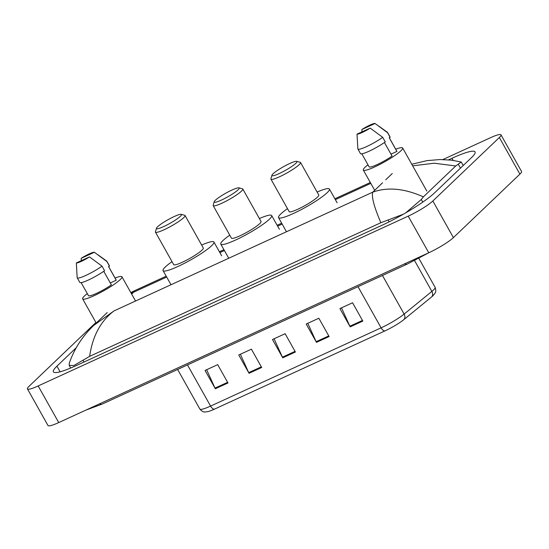 <?xml version="1.0" encoding="UTF-8"?>
<svg xmlns="http://www.w3.org/2000/svg" width="549" height="549" viewBox="0 0 549 549"><rect width="100%" height="100%" fill="white"/><g stroke="black" fill="none" stroke-linecap="round" stroke-linejoin="round"><path stroke-width="0.82" d="M442.885 159.553L490.271 137.806A21.219 3.061 150.7 0 1 500.997 134.848A21.219 3.061 150.7 0 1 499.35 137.497L432.845 200.982A21.219 3.061 150.7 0 1 408.209 216.148L38.176 385.947A21.219 3.061 150.7 0 1 27.45 388.905A21.219 3.061 150.7 0 1 29.097 386.256L95.601 322.771A21.219 3.061 150.7 0 1 95.903 322.489M500.997 134.848L521.55 171.473A21.219 3.061 150.7 0 1 519.903 174.122L453.399 237.607A21.219 3.061 150.7 0 1 428.762 252.766L58.729 422.572A21.219 3.061 150.7 0 1 48.003 425.53L27.45 388.905M76.208 347.764L56.938 366.156A45.622 6.588 -29.3 0 0 53.397 371.851A45.622 6.588 -29.3 0 0 76.462 365.49L381.589 225.467A45.622 6.588 -29.3 0 0 434.561 192.871L471.509 157.604A45.622 6.588 -29.3 0 0 475.05 151.908A45.622 6.588 -29.3 0 0 451.985 158.27L448.533 159.855M403.371 214.213L380.869 222.716C374.109 206.918 371.399 196.734 372.744 192.164C387.608 186.825 404.476 188.396 423.361 196.878L421.309 199.472L405.745 212.847M380.869 222.716L89.631 356.356L73.847 365.545L69.222 365.346L69.284 363.17C74.321 348.732 82.48 336.139 93.776 325.385L114.089 310.858C100.693 320.959 92.541 336.125 89.631 356.356M411.777 164.254L426.944 160.631L440.051 159.539L451.353 160.143L461.256 162.024L455.739 165.97L434.225 163.218L412.656 165.825M423.361 196.878L455.739 165.97M166.189 276.188L134.869 290.565L133.613 292.219L131.177 293.214M432.838 295.849L432.921 295.767A17.403 2.512 150.7 0 1 432.838 295.849A17.403 2.512 150.7 0 1 431.589 296.94L403.851 319.614A17.403 2.512 150.7 0 1 384.966 330.896L214.446 409.142A17.403 2.512 150.7 0 1 208.297 411.524L205.292 412.004C204.647 411.702 203.384 413.04 199.85 409.046A21.219 3.061 -29.3 0 0 210.576 406.088L381.102 327.835A5.305 2.58 65.4 0 0 384.966 330.896M215.332 388.767L205.052 370.451L217.699 364.653L227.972 382.962L215.332 388.767A4.241 2.059 65.4 0 1 214.995 388.109L227.609 382.317M316.478 342.35L306.198 324.04L318.845 318.235L329.119 336.551L316.478 342.35A4.241 2.059 65.4 0 1 316.142 341.691L328.755 335.906M350.193 326.875L339.913 308.565L352.561 302.767L362.834 321.076L350.193 326.875A4.241 2.059 65.4 0 1 349.857 326.216L362.477 320.431M249.047 373.293L238.767 354.983L251.415 349.178L261.688 367.494L249.047 373.293A4.241 2.059 65.4 0 1 248.711 372.634L261.324 366.849M282.762 357.824L272.482 339.508L285.13 333.71L295.403 352.019L282.762 357.824A4.241 2.059 65.4 0 1 282.426 357.166L295.039 351.374M274.081 338.774L282.426 357.166M240.366 354.249L248.711 372.634M341.512 307.831L349.857 326.216M307.797 323.306L316.142 341.691M206.65 369.717L214.995 388.109M395.74 149.225A22.543 3.253 150.7 0 1 402.65 147.99A22.543 3.253 150.7 0 1 400.9 150.803A22.543 3.253 150.7 0 1 379.537 164.57A22.543 3.253 150.7 0 1 363.328 170.06A22.543 3.253 150.7 0 1 365.078 167.239A22.543 3.253 150.7 0 1 367.981 164.803M384.437 142.5L392.048 156.067A15.914 2.299 150.7 0 1 377.685 164.343A15.914 2.299 150.7 0 1 369.106 166.814L361.818 153.823M370.184 128.109A10.609 1.53 150.7 0 1 357.022 134.148L370.184 128.109L382.694 137.332A16.978 2.45 150.7 0 1 367.254 146.295A16.978 2.45 150.7 0 1 357.907 149.019A16.978 2.45 150.7 0 1 357.859 148.854L357.022 134.148M382.694 137.332L385.268 141.91A16.978 2.45 150.7 0 1 369.82 150.872A16.978 2.45 150.7 0 1 360.473 153.596L357.907 149.019M378.611 125.975L387.402 132.282A16.978 2.45 150.7 0 1 387.519 132.405A16.978 2.45 150.7 0 1 387.56 132.693L390.126 137.271L389.207 137.696L396.913 151.428L390.977 154.152M389.255 137.669L396.865 151.236A15.914 2.299 150.7 0 1 396.913 151.428M361.88 129.509A10.609 1.53 150.7 0 1 375.042 123.47L361.88 129.509L361.942 131.89M375.042 123.47L387.56 132.693M387.519 132.405L390.085 136.982A16.978 2.45 150.7 0 1 390.126 137.271M273.079 173.765A14.322 2.066 150.7 0 1 285.741 165.496A14.322 2.066 150.7 0 1 296.666 161.351A14.322 2.066 150.7 0 1 295.836 163.328A14.322 2.066 150.7 0 1 281.369 172.523A14.322 2.066 150.7 0 1 271.947 175.22A14.322 2.066 150.7 0 1 273.079 173.765M296.666 161.351L300.214 162.305A16.978 2.45 150.7 0 1 300.543 162.525A16.978 2.45 150.7 0 1 299.226 164.645A16.978 2.45 150.7 0 1 283.147 175.007A16.978 2.45 150.7 0 1 270.938 179.146A16.978 2.45 150.7 0 1 270.918 178.741L271.947 175.22M270.938 179.146L289.179 211.646A16.978 2.45 -29.3 0 0 301.38 207.515A16.978 2.45 -29.3 0 0 317.466 197.146A16.978 2.45 -29.3 0 0 318.784 195.032L300.543 162.525M317.109 192.04A29.179 4.214 150.7 0 1 329.427 189.062A29.179 4.214 150.7 0 1 327.163 192.699A29.179 4.214 150.7 0 1 299.514 210.514A29.179 4.214 150.7 0 1 278.535 217.617A29.179 4.214 150.7 0 1 280.8 213.973A29.179 4.214 150.7 0 1 287.498 208.661M215.338 200.261A14.322 2.066 150.7 0 1 228 191.992A14.322 2.066 150.7 0 1 238.925 187.847A14.322 2.066 150.7 0 1 238.094 189.817A14.322 2.066 150.7 0 1 223.628 199.019A14.322 2.066 150.7 0 1 214.213 201.716A14.322 2.066 150.7 0 1 215.338 200.261M238.925 187.847L242.473 188.801A16.978 2.45 150.7 0 1 242.809 189.021A16.978 2.45 150.7 0 1 241.485 191.141A16.978 2.45 150.7 0 1 225.406 201.504A16.978 2.45 150.7 0 1 213.197 205.642A16.978 2.45 150.7 0 1 213.184 205.237L214.213 201.716M213.197 205.642L231.438 238.142A16.978 2.45 -29.3 0 0 243.646 234.011A16.978 2.45 -29.3 0 0 259.725 223.642A16.978 2.45 -29.3 0 0 261.043 221.528L242.809 189.021M259.368 218.536A29.179 4.214 150.7 0 1 271.686 215.558A29.179 4.214 150.7 0 1 269.422 219.195A29.179 4.214 150.7 0 1 241.78 237.01A29.179 4.214 150.7 0 1 220.794 244.113A29.179 4.214 150.7 0 1 223.059 240.469A29.179 4.214 150.7 0 1 229.763 235.157M157.597 226.758A14.322 2.066 150.7 0 1 170.259 218.488A14.322 2.066 150.7 0 1 181.191 214.336A14.322 2.066 150.7 0 1 180.36 216.313A14.322 2.066 150.7 0 1 165.894 225.515A14.322 2.066 150.7 0 1 156.472 228.206A14.322 2.066 150.7 0 1 157.597 226.758M181.191 214.336L184.732 215.297A16.978 2.45 150.7 0 1 185.068 215.517A16.978 2.45 150.7 0 1 183.75 217.637A16.978 2.45 150.7 0 1 167.665 228A16.978 2.45 150.7 0 1 155.456 232.131A16.978 2.45 150.7 0 1 155.442 231.733L156.472 228.206M155.456 232.131L173.697 264.639A16.978 2.45 -29.3 0 0 185.905 260.507A16.978 2.45 -29.3 0 0 201.991 250.138A16.978 2.45 -29.3 0 0 203.308 248.024L185.068 215.517M201.627 245.032A29.179 4.214 150.7 0 1 213.945 242.047A29.179 4.214 150.7 0 1 211.681 245.691A29.179 4.214 150.7 0 1 184.039 263.506A29.179 4.214 150.7 0 1 163.06 270.609A29.179 4.214 150.7 0 1 165.324 266.965A29.179 4.214 150.7 0 1 172.022 261.647M115.05 278.027A22.543 3.253 150.7 0 1 121.96 276.792A22.543 3.253 150.7 0 1 120.21 279.606A22.543 3.253 150.7 0 1 98.854 293.372A22.543 3.253 150.7 0 1 82.638 298.862A22.543 3.253 150.7 0 1 84.388 296.048A22.543 3.253 150.7 0 1 87.298 293.605M103.747 271.302L111.365 284.869A15.914 2.299 150.7 0 1 97.001 293.145A15.914 2.299 150.7 0 1 88.423 295.616L81.135 282.625M89.494 256.911A10.609 1.53 150.7 0 1 76.338 262.95L89.494 256.911L102.011 266.135A16.978 2.45 150.7 0 1 86.564 275.097A16.978 2.45 150.7 0 1 77.224 277.821A16.978 2.45 150.7 0 1 77.176 277.657L76.338 262.95M102.011 266.135L104.578 270.719A16.978 2.45 150.7 0 1 89.137 279.674A16.978 2.45 150.7 0 1 79.79 282.399L77.224 277.821M97.928 254.777L106.719 261.084A16.978 2.45 150.7 0 1 106.829 261.207A16.978 2.45 150.7 0 1 106.87 261.496L109.443 266.073L108.517 266.498L116.223 280.23L110.287 282.955M108.572 266.478L116.182 280.038A15.914 2.299 150.7 0 1 116.223 280.23M81.197 258.311A10.609 1.53 150.7 0 1 94.359 252.272L81.197 258.311L81.259 260.693M94.359 252.272L106.87 261.496M106.829 261.207L109.402 265.785A16.978 2.45 150.7 0 1 109.443 266.073M99.568 403.831A8.489 4.124 65.4 0 0 102.121 404.105L407.255 264.09L428.851 252.725M404.695 263.808A8.489 4.124 65.4 0 0 407.255 264.09M114.089 310.858L372.744 192.164L382.571 182.783M385.7 179.798L392.267 173.525M131.664 294.079L133.613 292.219L166.67 277.053M219.888 252.629L224.411 250.557M277.622 226.133L282.152 224.061M335.364 199.644L370.801 183.38M38.176 385.947L58.729 422.572M408.209 216.148L428.762 252.766M432.845 200.982L453.399 237.607M499.35 137.497L519.903 174.122M453.172 160.383L451.985 158.27M60.109 371.797L56.938 366.156M422.778 202.101L421.309 199.472M389.117 221.851L388.225 220.259M84.059 362.004L83.098 360.281M460.467 168.145L458.25 164.206M358.01 286.688L381.102 327.835A21.219 3.061 -29.3 0 0 404.126 314.083L431.864 291.402A21.219 3.061 -29.3 0 0 433.47 289.996A21.219 3.061 -29.3 0 0 435.124 287.347L418.839 258.332M431.589 296.94A5.305 4.056 50.7 0 0 431.864 291.402L414.557 260.555M214.446 409.142A5.305 2.58 -114.6 0 1 210.576 406.088L187.483 364.934M382.461 275.468L404.126 314.083A5.305 4.056 50.7 0 1 403.851 319.614M85.87 410.117L102.121 404.105M70.711 368.015L69.215 365.353M463.219 165.517L461.256 162.024M370.321 182.515L334.883 198.779M281.664 223.196L277.142 225.275M223.93 249.692L219.401 251.771M93.776 325.385L107.22 312.553M130.84 292.603L134.869 290.565M432.921 295.767L434.808 293.543C434.897 292.789 436.688 292.493 435.124 287.347M199.85 409.046L177.636 369.456M402.65 147.99L426.799 191.025M363.328 170.06L374.692 190.304M329.427 189.062L337.134 202.794M278.535 217.617L286.242 231.349M271.686 215.558L279.393 229.29M220.794 244.113L228.501 257.845M213.945 242.047L221.652 255.786M163.06 270.609L170.766 284.341M121.96 276.792L135.555 301.01M82.638 298.862L96.253 323.114"/></g></svg>
